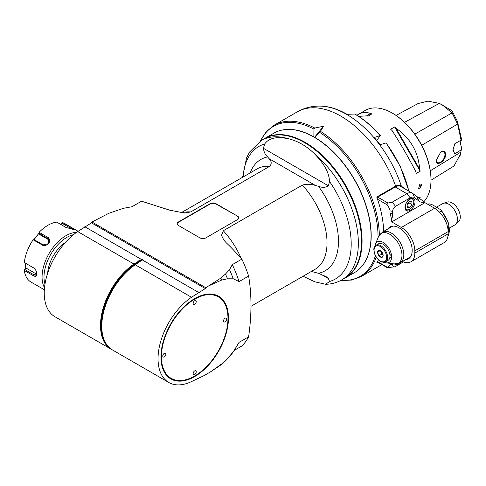 <?xml version="1.0" encoding="UTF-8"?>
<svg xmlns="http://www.w3.org/2000/svg" width="486" height="486" viewBox="0 0 486 486"><rect width="100%" height="100%" fill="white"/><g stroke="black" fill="none" stroke-linecap="round" stroke-linejoin="round"><path stroke-width="0.73" d="M44.341 289.753L31.043 282.074A33.759 19.489 -60 0 1 24.3 270.459L25.436 268.017L25.278 263.151M33.692 239.683L38.88 233.371L39.093 232.326L48.43 237.715C52.701 242.903 44.949 247.01 42.464 245.138L33.127 239.75A33.759 19.489 120 0 0 24.3 262.501L34.099 268.205M33.127 239.75L34.123 239.659L43.181 244.883L47.974 243.79L49.019 239.398L39.135 233.42L39.056 232.375M60.714 224.429L62.712 222.667L72.049 228.055L73.538 229.392L66.084 227.527L56.747 222.132A33.759 19.489 120 0 0 39.093 232.326M78.1 231.281L64.802 223.603A33.759 19.489 120 0 0 62.712 222.667M24.312 262.513L33.637 267.889C35.612 269.378 36.657 271.407 36.76 273.964L36.76 273.964C36.657 276.206 35.612 276.838 33.637 275.848L24.3 270.459M44.505 287.755A33.759 19.489 -60 0 1 42.069 277.026A33.759 19.489 -60 0 1 65.938 235.68A33.759 19.489 -60 0 1 76.448 232.43M44.979 284.128A32.392 18.705 -60 0 1 66.904 237.35A32.392 18.705 -60 0 1 73.544 234.653M36.754 273.667L36.037 275.21L34.111 274.936L25.053 269.706L24.312 270.386M25.053 269.706L25.88 267.956L25.436 268.017M25.588 268.108L25.46 263.26M25.88 267.956L36.037 273.825A4.095 2.363 -120 0 0 36.699 274.116M60.969 224.575L62.651 222.691M62.275 223.402L72.554 229.416M34.056 239.659L38.88 233.371M49.365 240.157A4.095 3.226 -35.1 0 0 49.153 240.023L38.995 234.155L38.941 233.687M38.995 234.155L39.135 233.42M47.671 273.162A27.277 15.752 -60 0 1 65.397 242.465M105.905 343.383A51.309 29.622 -60 0 1 134.355 264.663L133.954 264.044L77.693 231.561A51.832 29.925 120 0 0 46.449 277.281A51.832 29.925 120 0 0 54.973 316.763L111.233 349.246A51.832 29.925 120 0 0 111.883 349.598M77.693 231.561L91.508 222.867L91.988 222.029L108.73 213.336L123.231 208.342L132.004 206.726L141.56 201.204L169.827 210.213L184.571 213.05L190.7 211.939L269.748 166.297C271.862 163.837 271.644 161.303 269.098 158.691L267.634 156.917C265.277 154.864 263.88 151.996 263.442 148.309A133.012 98.427 -98.9 0 1 264.639 144.014C270.277 136.202 280.307 137.271 288.155 138.674A80.476 46.462 -120 0 0 261.213 140.545L249.561 152.033L246.53 157.986L242.605 177.281M269.098 158.691L315.499 185.482C310.979 184.012 306.587 183.89 302.328 185.105L223.274 230.747L221.501 235.388L223.846 240.108L226.263 242.8C230.564 246.821 235.765 252.264 241.864 259.117A88.659 51.188 60 0 1 248.619 276.072L239.063 281.588L233.274 278.788L227.484 278.806A94.114 54.335 -120 0 0 225.48 274.055L220.863 278.071L205.797 287.736L91.988 222.029M225.48 274.055L229.507 269.7L232.308 264.633L241.864 259.117M215.905 203.664L237.611 216.191A4.095 2.363 180 0 1 238.808 217.862A4.095 2.363 180 0 1 237.611 219.532L205.778 237.909A4.095 2.363 180 0 1 199.995 237.909L178.295 225.383A4.095 2.363 180 0 1 177.092 223.712A4.095 2.363 180 0 1 178.295 222.041L210.122 203.664A4.095 2.363 180 0 1 215.905 203.664L215.905 203.999A4.095 2.363 0 0 0 210.122 203.999L178.295 222.375A4.095 2.363 0 0 0 177.104 223.876M205.797 287.736L205.311 288.575L91.508 222.867M248.619 276.072C251.754 294.51 251.754 314.764 248.619 336.822L239.063 342.344L233.274 351.828L227.484 358.492L221.701 363.941L210.165 372.082L204.12 375.575L191.502 381.583A51.832 29.925 120 0 1 168.782 382.47A51.832 29.925 120 0 1 160.252 342.988A51.832 29.925 120 0 1 191.502 297.268L135.236 264.785A51.832 29.925 120 0 0 101.781 326.258A51.832 29.925 120 0 0 112.515 349.987L168.782 382.47M227.484 278.806L221.701 280.039A95.481 55.125 -120 0 0 220.863 278.071M210.165 285.215L221.701 280.039M191.502 297.268L205.311 288.575M228.45 318.093A47.737 27.562 120 0 0 194.692 298.598A47.737 27.562 120 0 0 160.939 357.07A47.737 27.562 120 0 0 194.692 376.559A47.737 27.562 120 0 0 228.45 318.093M248.619 336.822A88.659 51.188 60 0 1 241.864 345.983L234.155 350.436M235.036 349.027L237.581 344.945A88.659 51.188 -120 0 0 239.063 342.344M311.319 271.474L318.433 273.278L326.124 276.637M233.274 351.828A92.067 53.156 -120 0 1 229.817 356.232L225.48 360.922A94.114 54.335 -120 0 0 227.484 358.492M210.165 372.082L220.863 364.937L225.48 360.922M198.604 292.444L142.119 259.828L142.447 259.475L141.9 259.16L133.954 264.044A51.832 29.925 120 0 0 102.71 309.764A51.832 29.925 120 0 0 111.233 349.246M141.286 259.354L84.801 226.737M141.9 259.16A16.889 9.75 -60 0 1 139.16 261.401L139.707 261.717L142.119 259.828M140.041 261.523L135.236 264.785L139.707 261.717A16.889 9.75 120 0 0 142.447 259.475M220.863 364.937A95.481 55.125 -120 0 0 221.701 363.941M315.499 185.482L318.433 186.247C322.212 187.803 325.535 187.657 328.408 185.816A133.012 98.427 -98.9 0 0 329.514 181.466C328.992 170.1 321.149 160.848 314.74 154.026C306.636 146.061 297.778 140.94 288.155 138.674M303.094 276.23L314.74 281.801L325.638 284.286L329.514 281.516A133.012 45.897 -134.9 0 0 328.408 278.545L326.191 276.68M314.74 154.026A80.476 46.462 -120 0 1 358.352 243.091A80.476 46.462 -120 0 1 341.682 279.936L344.884 278.089A80.476 46.462 -120 0 0 361.548 241.25A80.476 46.462 -120 0 0 326.422 160.259A80.476 46.462 -120 0 0 264.408 138.704L261.213 140.545M264.651 138.565A80.476 46.462 60 0 1 345.364 184.887A80.476 46.462 60 0 1 345.121 277.949M263.236 139.379A80.542 46.504 60 0 1 264.858 138.364A80.542 46.504 60 0 1 326.92 159.943A80.542 46.504 60 0 1 362.076 240.995A80.542 46.504 60 0 1 345.4 277.87A80.542 46.504 60 0 1 343.705 278.764M264.858 138.364L273.825 133.188A80.542 46.504 60 0 1 335.893 154.767A80.542 46.504 60 0 1 371.049 235.819A80.542 46.504 60 0 1 354.367 272.689L345.4 277.87M360.928 267.397A80.476 46.462 -120 0 0 364.846 201.866A80.476 46.462 -120 0 0 314.703 137.362L314.582 137.459M313.999 137.119L313.871 136.882A80.476 46.462 -120 0 0 281.692 130.151M314.703 137.362L319.66 132.392A86.611 50.003 60 0 1 378.035 237.806M379.341 235.054A87.292 50.398 -120 0 0 320.499 131.354L319.66 132.392M320.499 131.354L323.476 126.245L314.764 128.043L313.932 129.082L313.871 136.882M314.503 137.41L323.476 126.245M377.871 262.27L376.741 262.926A87.292 50.398 -120 0 0 377.513 261.602A87.292 50.398 -120 0 0 378.46 259.785M383.691 231.379A87.292 50.398 -120 0 0 377.513 199.236A87.292 50.398 -120 0 0 376.741 197.018L395.647 186.108C397.943 184.941 399.844 184.941 401.351 186.102A85.506 49.365 -120 0 0 320.353 106.112C312.085 105.924 304.388 107.837 297.262 111.859A87.292 50.398 60 0 1 395.647 186.108M390.015 263.363L390.015 264.366C390.149 265.526 389.231 266.474 387.251 267.221L386.971 267.525L377.312 261.948M377.513 261.602L387.925 267.61L394.517 266.82A4.095 2.363 120 0 0 395.543 266.443L403.423 261.893M402.475 261.48A19.094 11.026 -120 0 0 410.883 261.82A19.094 11.026 -120 0 0 414.837 253.078L414.837 250.855A19.094 11.026 -120 0 0 401.333 227.466L391.686 221.895L391.686 219.557L390.015 213.135L390.015 210.912L392.652 211.319L392.652 213.542A17.053 9.841 -60 0 1 391.686 219.557M425.955 203.27L424.964 202.668A0.68 0.395 120 0 0 424.849 202.376L424.527 202.121A17.053 9.841 -60 0 1 418.847 201.046L414.631 197.674A8.183 4.726 120 0 0 410.196 197.851L395.543 206.307L392.208 202.152L387.925 203.02C386.886 203.27 386.662 203.883 387.251 204.855C389.231 207.887 390.149 209.903 390.015 210.912M387.816 228.997A18.413 10.631 60 0 1 389.954 226.974A18.413 10.631 60 0 1 408.368 237.605A18.413 10.631 60 0 1 408.368 258.868A18.413 10.631 60 0 1 405.549 259.706M377.027 197.832A1.367 0.79 -60 0 1 377.701 197.116L395.246 186.989L406.855 193.689L410.196 197.851M424.527 202.121L412.766 193.464A10.911 6.3 120 0 0 412.31 193.149L400.701 186.448A10.911 6.3 120 0 0 395.246 186.989M404.862 188.854L401.351 186.102M412.31 193.149A10.911 6.3 120 0 0 406.855 193.689L392.208 202.152M408.975 191.229L400.209 166.285L386.157 142.884L380.082 144.743A85.196 49.189 60 0 0 374.232 137.471L380.307 135.6L376.814 140.284M380.301 135.594C372.349 126.445 363.917 119.283 354.999 114.095A1.367 0.79 120 0 0 354.725 114.034L347.083 114.332A85.196 49.189 -120 0 0 320.912 106.124L320.353 106.112M392.652 263.722L392.652 264.773A4.095 2.363 120 0 0 394.517 266.82M399.431 263.199A7.096 4.095 -60 0 1 394.893 264.232A7.096 4.095 -60 0 1 394.523 263.971M414.837 250.855L448.11 231.64A19.094 11.026 60 0 0 434.606 208.257L425.943 203.251M448.11 231.64L448.11 233.869A19.094 11.026 60 0 1 444.155 242.611L410.883 261.82M428.172 204.539L429.758 203.865L432.783 204.977L441.379 210.165L448.979 223.967L447.879 236.621M441.379 210.165L441.525 211.137L439.605 212.248M449.647 227.946L454.902 224.909A12.278 7.09 -120 0 0 455.619 224.386A12.278 7.09 -120 0 0 457.448 219.289A12.278 7.09 -120 0 0 452.581 207.479A12.278 7.09 -120 0 0 443.445 203.288A12.278 7.09 -120 0 0 442.631 203.646L436.556 207.151M455.619 224.386L458.584 221.695A11.415 6.591 -120 0 0 457.915 208.998A11.415 6.591 -120 0 0 447.26 202.073L443.445 203.288M424.964 202.686L391.686 221.895M395.543 206.307A4.095 2.363 120 0 0 392.652 211.319M404.996 207.534A7.096 4.095 -60 0 1 408.094 200.396A7.096 4.095 -60 0 1 413.562 198.495A7.096 4.095 -60 0 1 413.562 206.684A7.096 4.095 -60 0 1 406.466 210.778A7.096 4.095 -60 0 1 404.996 207.534M409.534 207.54L411.921 204.57L411.921 201.386L409.534 201.174L407.14 204.144L407.14 207.328L409.534 207.54L407.14 206.161M408.866 202L409.024 202.899L411.921 204.57M407.14 204.934L409.024 202.899M358.698 116.373L366.578 115.862A54.56 31.499 60 0 1 367.999 116.142L371.954 113.858A54.56 31.499 -120 0 0 370.532 113.578C366.462 111.816 362.362 112.108 358.218 114.465L365.132 110.474A54.56 31.499 60 0 1 392.415 113.177A54.56 31.499 60 0 1 430.991 179.996A54.56 31.499 60 0 1 423.865 201.678M419.849 188.598L418.513 188.75L419.849 184.145L421.24 184.024L419.849 188.598M358.218 114.465L356.955 115.261M392.111 130.6C400.646 143.868 408.526 157.519 415.749 171.546A54.56 31.499 60 0 1 416.216 173.459L420.171 171.175A54.56 31.499 -120 0 0 419.704 169.262C418.3 151.875 410.421 138.224 396.066 128.316A54.56 31.499 -120 0 0 394.638 126.955L390.683 129.24A54.56 31.499 60 0 1 392.111 130.6M418.78 198.179L420.171 197.371L418.78 198.179M419.691 198.829L419.704 198.744A54.56 31.499 -120 0 0 420.171 197.371M430.991 179.996L430.991 179.437A53.879 31.104 60 0 0 392.895 113.457L392.415 113.177M430.991 180.227L454.033 165.963L460.418 154.226L461.7 147.635L460.139 155.477M439.739 103.603L451.913 110.662L457.393 121.342L461.7 139.792L461.056 140.059L457.624 124.076L452.077 112.892L442.066 104.709L439.289 103.409L427.947 101.124L418.082 103.542M461.7 147.635A8.183 4.726 -120 0 1 461.7 139.792L454.932 143.613L452.885 150.241L454.932 153.813L461.056 149.961M436.173 160.386L440.808 151.911L442.758 151.286L444.277 151.626L445.358 152.817L445.723 154.591C445.589 161.285 435.723 167.257 436.173 160.386M454.932 153.813A8.183 4.726 60 0 1 453.019 149.032M440.68 151.984A6.209 3.584 -60 0 1 443.663 151.747A6.209 3.584 -60 0 1 444.951 154.591A6.209 3.584 -60 0 1 442.242 160.836A6.209 3.584 -60 0 1 437.455 162.5A6.209 3.584 -60 0 1 436.185 160.003M418.306 188.586A2.728 1.573 120 0 0 420.785 186.903A2.728 1.573 120 0 0 420.985 183.921M420.171 171.175L394.638 126.955M419.704 169.262L396.066 128.316M370.532 113.578L366.578 115.862M384.183 262.24A11.828 6.828 -120 0 0 386.23 262.847A11.828 6.828 -120 0 0 391.613 256.936A11.828 6.828 -120 0 0 384.766 243.486A11.828 6.828 -120 0 0 375.435 244.148A11.828 6.828 -120 0 0 374.937 246.232M376.067 245.23L378.473 243.838A9.55 5.51 60 0 1 385.24 245.807A9.55 5.51 60 0 1 389.881 254.494A1.774 1.027 60 0 1 390.003 254.555A1.774 1.027 60 0 1 391.157 256.116A1.774 1.027 60 0 1 390.89 257.537A1.774 1.027 60 0 1 389.881 257.38A9.55 5.51 60 0 1 388.022 260.375L385.611 261.766A9.55 5.51 -120 0 0 385.611 250.74A9.55 5.51 -120 0 0 376.067 245.23C374.366 246.688 373.643 248.225 373.886 249.84L374.591 253.735C375.854 257.137 377.829 259.67 380.495 261.328C382.749 262.434 384.45 262.58 385.611 261.766M389.881 254.494A9.55 5.51 60 0 1 389.881 257.38M378.965 255.758L377.573 252.167L378.965 250.187A3.937 2.272 60 0 1 380.356 250.563A3.937 2.272 60 0 1 381.747 251.797A3.937 2.272 60 0 1 383.138 255.387A3.937 2.272 60 0 1 381.747 257.367A3.937 2.272 60 0 1 378.965 255.758A3.937 2.272 60 0 1 377.573 252.167A3.937 2.272 60 0 1 378.965 250.187L380.544 250.679L381.856 254.087L378.965 255.758L381.747 257.367L383.138 255.387M383.096 254.804L381.856 254.087M377.573 252.167L380.325 250.576M239.063 281.588A88.659 51.188 -120 0 0 232.308 264.633M233.274 278.788A92.067 53.156 -120 0 0 229.507 269.7M194.576 298.671A47.397 27.368 -60 0 1 227.97 318.093A47.397 27.368 -60 0 1 227.97 318.233M194.576 376.073A47.397 27.368 -60 0 1 194.455 376.14A47.397 27.368 -60 0 1 160.939 356.931M161.419 356.791A47.057 27.167 120 0 0 194.698 376A47.057 27.167 120 0 0 227.97 318.366A47.057 27.167 120 0 0 194.692 299.157A47.057 27.167 120 0 0 161.419 356.791M225.073 321.823A2.181 1.258 -60 0 1 223.985 321.932A2.181 1.258 -60 0 1 223.985 319.411A2.181 1.258 -60 0 1 226.166 318.148A2.181 1.258 -60 0 1 226.5 319.897A2.181 1.258 -60 0 1 225.073 321.823M194.692 304.279A2.181 1.258 -60 0 1 193.604 304.388A2.181 1.258 -60 0 1 193.604 301.867A2.181 1.258 -60 0 1 195.785 300.609A2.181 1.258 -60 0 1 196.119 302.359A2.181 1.258 -60 0 1 194.692 304.279M164.317 356.9A2.181 1.258 -60 0 1 163.223 357.01A2.181 1.258 -60 0 1 163.223 354.488A2.181 1.258 -60 0 1 165.404 353.231A2.181 1.258 -60 0 1 165.738 354.98A2.181 1.258 -60 0 1 164.317 356.9M194.692 374.445A2.181 1.258 -60 0 1 193.604 374.548A2.181 1.258 -60 0 1 193.604 372.033A2.181 1.258 -60 0 1 195.785 370.769A2.181 1.258 -60 0 1 196.119 372.519A2.181 1.258 -60 0 1 194.692 374.445M237.611 216.191L215.905 203.999M237.611 216.525A4.095 2.363 180 0 1 238.796 218.032M36.76 273.405L36.76 273.928M33.637 275.848L34.111 274.936L36.037 273.825M25.272 263.989L25.448 264.366M72.049 228.055L71.108 229.21M48.43 237.715L48.193 238.65L49.153 240.023M42.464 245.138L43.181 244.883M138.759 260.782L139.16 261.401L134.355 264.663L134.901 264.973A51.309 29.622 120 0 0 101.781 325.833A51.309 29.622 120 0 0 101.781 326.045M223.274 230.747A57.968 33.467 60 0 1 241.123 258.279M302.328 185.105A57.968 33.467 60 0 1 315.025 269.341L250.952 306.332M318.433 186.247A64.267 37.106 60 0 1 318.433 273.278M320.973 274.256L328.408 278.545M329.514 181.466A76.539 44.19 60 0 1 329.514 281.516M328.408 185.816L263.442 148.309M250.175 172.907A64.267 37.106 60 0 1 267.634 156.917M243.103 176.989A76.539 44.19 60 0 1 264.639 144.014M375.423 255.679A86.611 50.003 60 0 1 341.002 280.319M314.764 128.043A87.292 50.398 -120 0 0 273.983 125.297L266.061 131.876L260.223 141.147M381.893 264.591L361.274 276.498A87.292 50.398 -120 0 0 376.243 257.094M377.513 199.236L387.251 204.855M387.925 203.02L377.701 197.116M385.939 142.872A80.16 46.279 60 0 1 408.811 191.132M354.725 114.034A80.16 46.279 60 0 1 380.088 135.6M392.652 264.773L390.015 264.366M376.662 140.375L377.336 139.986M427.48 204.138A19.78 11.421 60 0 1 429.138 203.98M441.525 211.137A19.78 11.421 60 0 1 447.928 236.324M448.11 233.869L414.837 253.078M434.606 208.257L401.333 227.466M414.631 197.674L412.766 193.464M392.652 213.542L390.015 213.135M416.982 196.83L418.847 201.046M413.774 201.909A6.002 3.463 120 0 0 407.408 201.338A6.002 3.463 120 0 0 407.408 209.824A6.002 3.463 120 0 0 413.774 201.909M460.789 152.142L430.31 170.78M404.571 122.314L439.289 103.409M414.813 134.118L452.077 112.892M421.702 145.29L457.624 124.076M260.539 140.946A86.611 50.003 60 0 1 313.932 129.082M403.799 254.719A17.733 10.236 -120 0 0 396.054 236.876A17.733 10.236 -120 0 0 382.391 232.126L378.46 236.755A17.186 9.92 60 0 1 392.014 235.795A17.186 9.92 60 0 1 401.965 255.332A17.186 9.92 60 0 1 394.146 263.928L400.124 262.841A17.733 10.236 -120 0 0 403.799 254.719M380.356 261.018A8.863 5.121 -120 0 0 385.787 253.291A8.863 5.121 -120 0 0 374.925 247.022A8.863 5.121 -120 0 0 380.356 261.018M181.053 212.813L257.058 168.934A57.968 33.467 60 0 1 269.748 166.297M181.807 212.892A57.968 33.467 60 0 1 190.7 211.939M178.295 222.375L178.295 222.041M210.122 203.664L210.122 203.999M101.781 325.833L101.781 326.258M341.682 279.936C336.822 282.706 331.476 284.158 325.638 284.286M297.262 111.859L273.983 125.297M376.693 140.411L377.13 140.156M427.431 204.108L429.758 203.865M405.543 209.928L407.906 210.219L409.491 209.557C412.201 207.698 413.708 205.037 414.017 201.575L412.365 198.118M418.167 103.5L396.047 115.425M392.779 226.13L382.391 232.126M410.512 256.839L400.124 262.841M386.23 262.847L394.146 263.928M375.435 244.148L378.46 236.755M361.274 276.498L351.621 280.07L340.674 280.495"/></g></svg>
